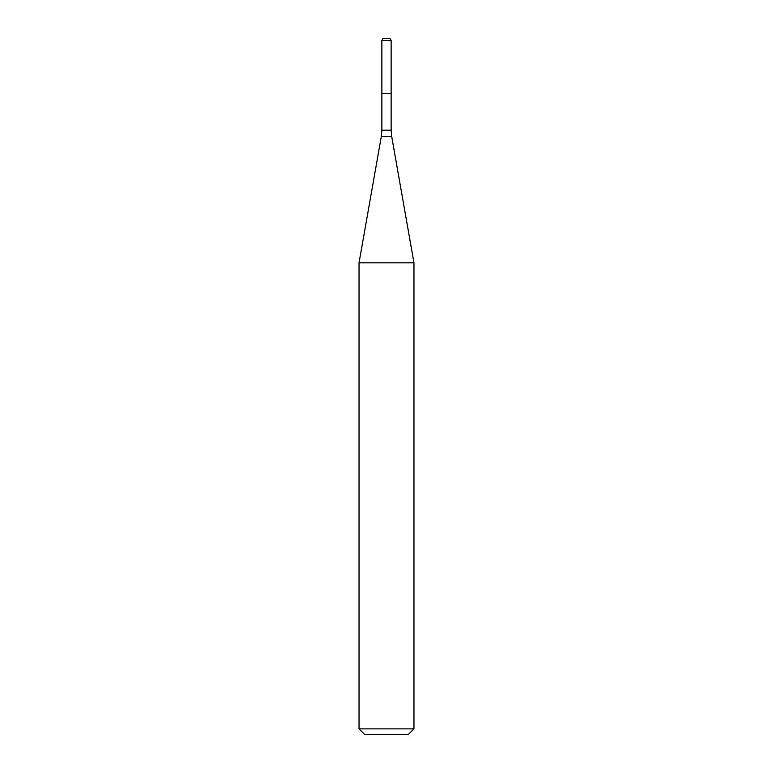 <?xml version="1.0" encoding="UTF-8"?>
<svg xmlns="http://www.w3.org/2000/svg" width="773" height="773" viewBox="0 0 773 773"><rect width="100%" height="100%" fill="white"/><g stroke="black" fill="none" stroke-linecap="round" stroke-linejoin="round"><path stroke-width="1.16" d="M381.862 40.476L381.862 93.572L391.138 93.572L391.138 130.193L381.862 130.193L381.862 93.572L391.138 93.572L391.138 40.476L381.862 40.476L382.915 38.65L390.085 38.65L391.138 40.476M386.5 262.82L413.961 262.82L391.698 136.55L381.302 136.55L359.039 262.82L386.5 262.82M413.961 728.862L408.473 734.35L364.527 734.35L359.039 728.862L413.961 728.862L413.961 262.82M391.138 130.193L391.698 136.55M381.862 130.193L381.302 136.55M359.039 728.862L359.039 262.82"/></g></svg>
